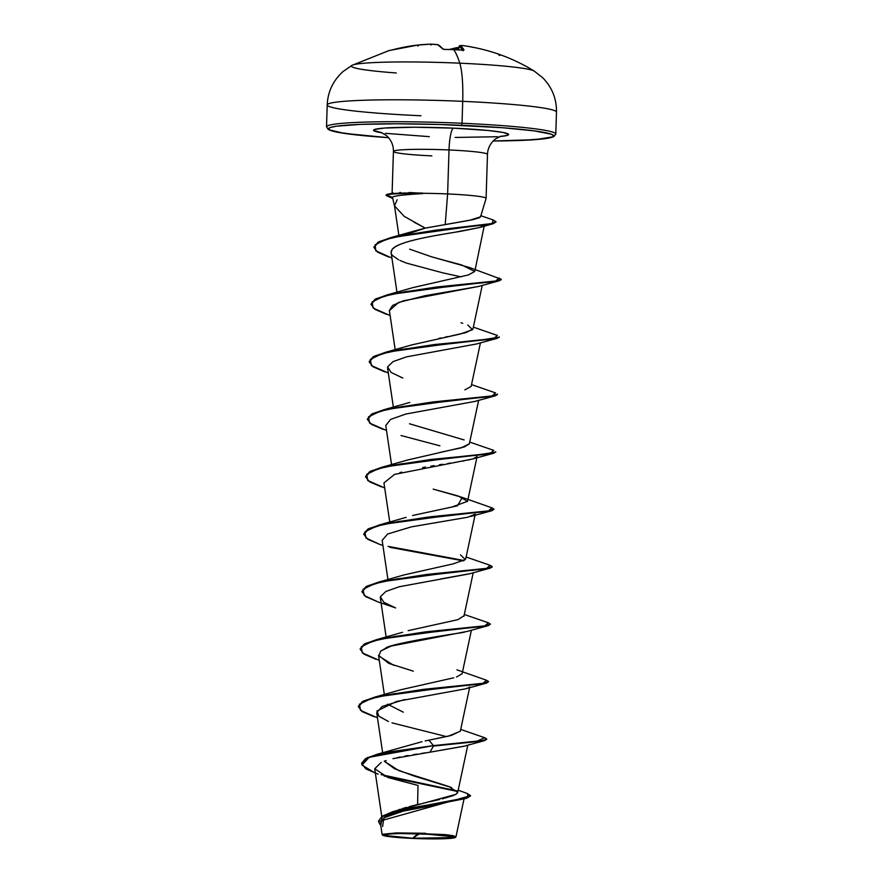 <?xml version="1.0" encoding="UTF-8"?>
<svg xmlns="http://www.w3.org/2000/svg" width="883" height="883" viewBox="0 0 883 883"><rect width="100%" height="100%" fill="white"/><g stroke="black" fill="none" stroke-linecap="round" stroke-linejoin="round"><path stroke-width="1.32" d="M534.656 71.446A91.755 6.391 -178.2 0 0 459.789 63.179A183.498 32.936 -87.5 0 0 453.774 49.636L445.043 49.448A182.88 170.673 -25.8 0 1 453.774 49.636L453.696 49.625M387.03 51.479A182.88 35.199 69.6 0 1 388.564 50.717A182.88 35.199 69.6 0 1 388.962 50.596A182.88 35.199 69.6 0 1 390.253 50.364A182.88 35.199 -110.4 0 0 388.962 50.596L390.418 50.331A0.971 0.949 -95 0 0 390.253 50.364L392.438 49.845L390.253 50.364A0.971 0.949 85 0 1 390.429 50.331L390.452 50.331A0.971 0.949 85 0 0 390.429 50.331M463.774 45.695A183.421 154.216 94.8 0 0 462.946 45.574A183.421 39.426 96 0 0 460.087 45.695L464.039 49.945L462.46 50.221A182.88 170.673 154.2 0 0 453.774 49.636A183.498 32.936 92.5 0 1 459.789 63.179A91.755 6.391 -178.2 0 0 352.229 65.232A91.755 6.391 -178.2 0 0 396.279 72.969A91.755 6.391 1.8 0 1 351.997 65.353A91.755 6.391 1.8 0 1 459.789 63.179A45.872 8.234 92.5 0 1 462.714 101.346A114.691 7.98 1.8 0 1 556.378 112.461A114.691 7.98 -178.2 0 0 462.714 101.346L462.03 123.256A114.691 7.98 1.8 0 1 555.694 134.359A114.691 7.98 -178.2 0 0 462.03 123.256L461.61 125.309A112.748 7.848 1.8 0 1 552.548 134.713A112.748 7.848 1.8 0 1 493.156 140.982L535.186 139.669L553.796 136.688L555.793 134.061L556.478 112.152C556.709 98.973 552.162 87.538 542.824 77.847L534.149 71.026C512.615 57.814 489.127 49.371 463.707 45.684A183.421 154.216 -85.2 0 1 473.862 47.527M463.255 50.21A0.971 0.938 -31.1 0 1 464.039 49.945L462.46 50.221A182.88 170.673 -25.8 0 0 453.774 49.636L453.774 49.636A182.88 170.673 154.2 0 0 445.043 49.448L442.825 49.006L437.847 44.713A183.421 100.033 -91.6 0 0 430.661 44.15A183.421 179.315 -93.4 0 0 417.814 45.055L392.438 49.845A183.443 180.441 -82.2 0 1 417.814 45.055L418.123 46.004M412.791 838.243L419.414 833.762A258.785 46.446 -87.5 0 0 419.05 833.872A258.785 46.446 -87.5 0 0 412.791 838.243A34.007 2.362 1.8 0 1 390.529 833.927A34.007 2.362 1.8 0 1 425.164 833.971L447.913 835.771L452.394 837.592L412.791 838.243L447.482 838.298L452.394 837.592L452.217 836.654L425.164 833.971L399.723 833.563L390.474 833.927L385.562 834.634L385.739 835.561L412.791 838.243M455.871 836.918L453.255 835.693L445.054 834.59L425.617 833.817A36.457 2.539 1.8 0 1 455.253 837.492A36.457 2.539 1.8 0 1 412.339 838.397A36.457 2.539 1.8 0 1 382.538 835.009A36.457 2.539 1.8 0 1 425.617 833.817L447.593 834.865L455.959 836.786L455.33 837.426M486.091 198.377L487.482 154.393A47.053 3.278 -178.2 0 0 449.017 149.955A20.585 3.698 92.5 0 1 453.409 128.145L414.403 127.229L384.392 128.046L374.624 129.448L373.498 130.342L382.317 132.88A67.638 4.713 1.8 0 1 386.014 127.936A67.638 4.713 1.8 0 1 453.409 128.145A20.585 3.698 -87.5 0 0 449.017 149.955A47.053 3.278 -178.2 0 0 393.465 151.313A47.053 3.278 -178.2 0 0 431.886 155.872M414.16 222.229L425.253 228.123L473.045 219.624L479.657 217.637L480.54 216.765L486.091 198.432A47.053 3.278 -178.2 0 0 447.626 193.94L445.231 224.304L447.626 193.94A47.053 3.278 -178.2 0 0 422.67 193.311L400.948 195.275C395.22 196.037 392.405 196.743 392.505 197.384L394.602 206.357M409.778 192.538L422.67 193.311A47.053 3.278 1.8 0 1 447.626 193.94L449.017 149.955L447.626 193.94A47.053 3.278 1.8 0 1 486.058 198.498M398.641 809.788L400.452 809.181M402.416 808.574L406.688 807.327M409.282 806.62L420.043 803.96M422.957 803.287L427.118 802.338M429.844 801.731L439.734 799.479M442.328 798.861L453.63 795.484M455.065 794.832L457.537 792.89M467.791 745.142L457.725 792.404L448.917 786.543L398.862 770.638L384.271 761.212L394.414 768.685L413.432 775.804L451.522 787.537M460.341 731.124L451.246 735.451L425.142 740.969L448.376 736.135L460.319 731.223L469.601 687.669M403.321 712.184L387.482 704.181M453.752 677.791L400.739 689.778L374.646 697.151L453.961 686.367L483.023 683.321L486.522 680.252L456.886 669.822M456.478 677.007L462.129 673.762L471.401 630.208M408.167 630.661L457.913 619.656L463.928 615.782M446.268 508.255L449.436 507.604M451.478 507.173L467.549 501.345L458.134 495.959L433.211 489.127L462.317 497.416L457.482 505.816L412.615 515.495M407.604 460.01L464.425 446.897L469.348 443.873L478.63 400.319M464.833 389.867L471.158 386.401L480.44 342.847M438.928 338.377L441.025 337.957M445.087 337.151L448.487 336.478M451.025 335.97L466.092 332.56L472.968 328.94L482.239 285.386M413.101 287.582L468.476 274.911L474.767 271.467L461.842 265.01L437.648 258.487M480.518 216.832L469.579 220.309L425.253 228.123L414.591 230.96L404.182 235.187L425.253 228.123L404.237 216.39L394.513 205.86L397.162 199.768M474.767 271.467L484.337 225.419M480.186 227.373L453.652 232.483M451.29 232.869L445.628 233.807M442.56 234.326L437.394 235.22M433.763 235.871L428.774 236.821M425.253 237.516L420.672 238.487M417.306 239.249L412.736 240.375M409.966 241.114L405.904 242.317M403.796 243.024L400.242 244.359M398.575 245.088L395.562 246.655M394.756 247.174L392.736 248.796M398.575 259.779L392.814 255.772C390.882 253.995 390.617 251.964 391.997 249.668L391.136 252.737L396.986 292.273M399.911 260.441L406.467 263.101L442.714 272.825L460.882 276.821M481.401 282.703L481.975 283.123M478.564 286.434L403.255 300.838L392.604 305.452L389.37 310.507L395.187 349.734M474.69 401.456L450.794 405.827L474.668 401.456L495.462 395.772L402.207 406.5L380.154 411.246L368.498 416.853L369.547 423.034L386.511 430.496M475.981 455.109L476.555 455.529L475.981 455.109M477.074 456.621L473.056 458.873M469.414 459.789L468.001 460.098M464.337 460.805L462.217 461.18M457.946 461.897L455.164 462.339M450.694 463.034L447.648 463.509M442.648 464.27L439.304 464.789M434.105 465.617L430.926 466.136M425.507 467.052L422.626 467.571M401.666 472.129L399.867 472.637M394.701 474.303L383.95 482.913L389.767 522.151M475.264 514.094L467.88 517.206L411.522 526.831L387.604 534.027L382.151 540.385L387.957 579.623M472.361 570.054L472.935 570.473L472.361 570.054M469.844 573.696L440.474 578.994M380.319 597.648L386.147 637.096M467.549 631.312L466.754 631.533M464.899 631.996L461.213 632.78C423.067 638.442 386.809 645.561 385.86 648.078L380.463 651.279M384.348 694.568L378.531 655.318L388.807 663.42L413.288 671.146M469.679 686.875L468.741 687.625M468.222 687.89L465.507 688.85M404.734 699.535L382.107 706.477L376.732 712.802L382.648 752.758M392.019 722.868L446.445 736.588M464.359 746.135L392.935 758.674M425.308 752.846L421.577 753.387M416.953 754.093L413.255 754.678M408.189 755.528L404.822 756.146M400.275 757.029L397.593 757.592M386.191 760.561L384.778 761.036M381.224 762.404L374.701 768.762L387.78 777.404L417.99 785.428L417.593 804.534L417.99 785.428L388.697 777.735M441.643 803.784L399.403 811.852L384.955 817.139L380.407 823.055L382.107 834.534M382.218 834.303L396.544 832.901L425.716 833.298M458.2 790.164L467.416 793.552L468.156 797.36L392.869 811.643L456.003 794.314M457.151 793.398L457.515 791.267M375.352 773.188L361.931 765.031L369.237 757.305L433.476 745.605L476.533 741.444L484.712 737.724L486.765 738.983L482.846 740.506L433.476 745.605L382.946 753.331L367.24 758.188L361.655 763.64L367.251 757.702L382.957 752.846L433.476 745.605L428.84 740.153L433.476 745.605L377.052 754.292L422.085 741.665M377.052 754.292L365.661 758.53L361.666 763.166M381.114 774.612L457.295 790.936L381.114 774.612M392.869 811.643L382.052 816.245L378.454 821.245M470.551 795.671L378.432 821.488L470.551 795.671L467.394 793.552M361.655 763.64L365.937 768.916L378.222 774.181M384.149 776.002L457.626 791.488M378.432 821.488L380.805 825.771L382.196 816.609L406.103 808.751L466.456 798.353L470.496 795.914M466.456 798.353L405.33 810.395L383.774 817.868L382.604 826.532M429.922 752.195L433.454 746.08L429.922 752.195L463.829 746.278L484.624 740.594L433.454 746.08L482.824 740.992L486.765 738.983M399.822 192.472L400.562 192.461M487.438 154.514A47.053 3.278 -178.2 0 0 449.017 149.955A47.053 3.278 -178.2 0 0 393.465 151.313M453.409 128.145A67.638 4.713 1.8 0 1 499.723 136.567L507.57 135.331L508.696 134.437L503.2 132.472L488.266 130.485L453.409 128.145M533.895 70.883A91.755 6.391 1.8 0 0 459.789 63.179A45.872 8.234 -87.5 0 1 462.714 101.346A114.691 7.98 -178.2 0 0 327.306 104.647A114.691 7.98 1.8 0 1 462.714 101.346L462.03 123.256A114.691 7.98 -178.2 0 0 326.622 126.545A114.691 7.98 1.8 0 1 462.03 123.256L461.61 125.309A112.748 7.848 1.8 0 0 334.624 126.49A112.748 7.848 1.8 0 0 388.608 137.693L362.471 135.552L337.56 132.251L330.871 130.574L328.41 128.973L330.286 127.494L336.423 126.203L360.363 124.382L396.588 123.786L439.602 124.492L502.46 127.726L533.961 130.85L551.323 134.205L553.773 135.805L551.908 137.284L545.771 138.576L521.831 140.397L493.156 140.982M385.385 133.322L429.304 136.655M455.164 137.439L497.802 136.733M409.657 249.161L431.092 256.655L469.535 267.527L501.213 279.216L496.224 280.937L436.235 287.052L390.242 294.116L376.07 298.73L370.959 304.37L376.048 299.205L390.231 294.602L436.224 287.538L496.213 281.412L501.191 279.701L499.072 280.827L405.816 291.556L383.774 296.302L372.118 301.92L373.156 308.09L390.12 315.551M461.036 322.781L462.747 323.299M467.736 324.999L472.537 329.701L460.22 334.039L411.588 344.955L385.485 352.317L464.8 341.544L493.851 338.498L497.361 335.43L473.354 327.129M401.633 348.951L400.452 349.635M409.48 423.774L464.127 439.944M469.37 443.774L461.323 447.813L441.268 452.129M460.507 554.888L465.308 559.579L453.001 563.917L404.348 574.844L378.255 582.206L457.571 571.433L486.632 568.376L490.131 565.319L466.125 557.007M486.5 680.252L488.564 681.51L483.586 683.232L423.597 689.347L377.604 696.411L363.421 701.025L358.332 706.422L362.416 701.555L374.646 697.151M360.143 648.961L364.226 644.082L376.445 639.678L455.771 628.895L484.822 625.848L488.332 622.78L464.315 614.48M361.953 591.489L366.026 586.61L378.255 582.206M464.05 560.506L388.056 546.356L464.05 560.506M363.752 534.016L367.836 529.149L380.054 524.734L459.381 513.961L488.442 510.915L491.941 507.846L493.983 509.105L489.005 510.816L429.006 516.941L383.012 524.005L368.84 528.619L363.741 534.248L368.829 529.094L383.001 524.48L428.995 517.416L488.983 511.301L493.983 509.105M365.562 476.544L369.646 471.677L381.864 467.262L461.18 456.489L490.242 453.443L493.752 450.374L469.734 442.074M367.372 419.072L371.456 414.204L383.675 409.789L462.99 399.017L492.052 395.97L495.551 392.902L471.544 384.602M384.911 371.898L373.145 366.853L369.16 361.842L374.249 356.677L388.421 352.063L434.414 344.999L494.403 338.884L499.392 337.174L480.33 340.098L434.425 344.525L388.443 351.589L374.26 356.202L369.171 361.6L373.255 356.732L385.485 352.317M370.981 304.127L375.065 299.26L387.284 294.856L466.599 284.072L495.661 281.026L499.171 277.957M373.906 247.097L378.156 242.108L390.716 237.626L492.217 223.443L493.156 219.944L496.003 221.699L491.511 223.598L436.147 230.088L392.549 237.163L378.862 241.732L373.906 247.097M374.072 716.731L362.317 711.676L358.321 706.665L363.41 701.51L377.582 696.897L423.575 689.822L483.575 683.707L488.476 681.753L486.434 683.122L393.178 693.85L371.125 698.596L359.469 704.215L360.518 710.385L377.471 717.846M375.882 659.259L364.116 654.204L360.121 649.193L365.209 644.038L379.392 639.424L425.385 632.36L485.374 626.235L490.374 624.049L485.396 625.76L425.396 631.875L379.403 638.939L365.231 643.552L360.121 649.193M377.692 601.787L365.926 596.731L361.931 591.72L367.019 586.566L381.191 581.952L427.184 574.888L487.184 568.762L492.162 567.052L490.043 568.177L396.787 578.906L374.734 583.663L363.079 589.27L364.127 595.44L377.637 601.765L395.639 607.923L383.862 602.327L380.363 596.742L385.86 591.467L399.304 586.731L469.248 573.873L490.043 568.177M463.321 560.871L389.911 547.328L463.321 560.871M493.895 509.336L491.853 510.716L398.597 521.445L376.544 526.191L364.889 531.798L365.937 537.968L379.447 544.292L367.725 539.259L363.741 534.248M381.29 486.842L369.536 481.787L365.54 476.787L370.639 471.621L384.811 467.008L430.805 459.944L490.793 453.829L495.694 451.864L493.652 453.244L400.396 463.972L378.354 468.718L366.699 474.326L367.736 480.495L384.701 487.968M383.101 429.37L371.346 424.315L367.35 419.315L372.438 414.149L386.622 409.535L432.604 402.471L492.604 396.357L497.593 394.16L492.615 395.871L432.626 401.997L386.633 409.061L372.46 413.674L367.35 419.315M386.721 314.425L374.955 309.381L370.959 304.37M388.52 256.964L377.527 252.119L373.884 247.339L378.851 242.218L392.527 237.637L436.136 230.573L491.5 224.083L495.926 221.931L493.354 223.642L406.986 234.69L386.357 239.326L375.143 244.768L375.75 250.761L391.931 258.09M386.158 195.463A44.845 3.124 1.8 0 1 423.034 193.565A44.845 3.124 -178.2 0 0 386.158 195.463L386.169 195A44.845 3.124 1.8 0 1 387.869 194.205A44.845 3.124 1.8 0 1 422.67 193.068A44.845 3.124 -178.2 0 0 386.169 194.988L392.505 197.384L386.158 195.463L392.758 198.498L386.169 195.011M495.771 452.107L476.721 455.043L430.816 459.469L384.822 466.533L370.65 471.147L365.54 476.787M490.12 565.308L492.173 566.577L487.195 568.288L427.206 574.403L381.213 581.478L367.03 586.08L361.931 591.72M488.31 622.78L490.374 624.049M388.41 721.488L378.928 716.223L376.964 710.97L396.544 701.455L465.628 688.817L486.434 683.122M393.829 665.396L378.675 655.926L380.882 650.926L391.103 646.091L467.438 631.345L488.244 625.65L394.977 636.378L372.935 641.135L361.279 646.742L362.328 652.912L379.282 660.385M394.337 474.436L472.858 458.928L493.652 453.244M439.933 445.827L401.059 435.518M385.772 425.54L390.54 419.447L405.794 414.039L450.794 405.827M402.858 378.045L391.081 372.449L387.593 366.864L393.09 361.589L406.533 356.853L476.467 343.984L497.272 338.299L404.017 349.028L381.964 353.774L370.308 359.392L371.357 365.562L388.31 373.023M389.392 310.606L398.597 302.461L424.889 295.739L478.277 286.522L499.072 280.827M391.997 249.668C396.798 241.655 434.293 235.529 460.496 231.357L479.899 227.45L484.723 224.701M499.314 336.931L497.272 338.299M497.504 394.403L495.462 395.772M490.275 624.281L488.244 625.65M486.665 739.226L484.624 740.594M409.359 194.426L423.034 193.565L409.017 192.516M412.339 838.397L383.332 835.528L383.145 834.523L398.332 833.375L438.818 834.601L454.624 836.698L454.811 837.691L439.624 838.85L412.339 838.397M420.97 115.75A114.691 7.98 1.8 0 1 327.306 104.647M463.211 50.254A0.971 0.938 148.9 0 1 464.039 49.945A183.443 31.689 -82.4 0 0 460.087 45.695A183.421 39.426 -84 0 1 462.946 45.574L459.778 45.706L459.005 46.545A0.971 0.949 -60.4 0 1 460.087 45.695A0.971 0.949 -101.5 0 0 459.756 45.717A0.971 0.949 78.5 0 1 460.087 45.695A0.971 0.949 119.6 0 0 459.017 46.534L459.017 46.534A182.483 31.523 97.6 0 1 462.604 50.199A182.483 31.523 -82.4 0 0 459.017 46.534L459.017 46.556M456.897 47.627A0.971 0.806 80.8 0 0 456.058 48.444L456.666 48.433A182.45 176.159 128.3 0 1 458.752 48.587A182.45 176.159 -51.7 0 0 456.666 48.433L456.555 49.746L456.666 48.433L456.058 48.444A182.45 97.285 -79.7 0 0 450.97 49.503A182.45 97.285 100.3 0 1 456.058 48.444L455.948 49.713L456.058 48.444A0.971 0.806 -99.2 0 1 456.71 47.638L456.666 48.433L456.93 47.627L458.862 47.759M458.851 47.77A183.421 177.097 -51.7 0 0 456.964 47.638M498.685 54.547L500.131 55.221A182.88 25.452 -64.8 0 0 499.171 55.408M462.946 45.574A183.421 154.216 -85.2 0 1 463.707 45.684L462.946 45.574M417.747 45.993L417.814 45.055A183.421 179.315 86.6 0 1 430.661 44.15L430.772 44.15A0.971 0.817 90.7 0 0 430.661 44.15A183.421 100.033 88.4 0 1 437.847 44.713A0.971 0.806 -81.8 0 1 438.001 44.724M459.756 45.717A0.971 0.949 -101.5 0 0 459.094 46.269M390.407 50.331L417.814 45.055L430.672 44.15L430.904 45.11L430.716 44.15L437.99 44.724L438.807 45.64L437.847 44.713A183.443 33.918 87.5 0 1 442.825 49.006A0.971 0.927 -39.1 0 1 443.432 49.216A0.971 0.927 140.9 0 0 442.825 49.006L444.966 49.448M438.663 45.662L437.847 44.713L438.663 45.662M388.608 137.704L344.447 133.421L328.388 129.624L326.522 126.854L327.207 104.945C327.803 91.777 333.068 80.651 343.001 71.567L352.074 65.309L388.962 50.596M392.096 193.609L393.421 151.434C393.542 145.165 391.169 139.834 386.324 135.441L380.926 132.329M381.765 816.433L374.701 768.762M463.939 616.29L473.211 572.736M465.738 558.818L475.021 515.264M467.549 501.345L476.82 457.791M391.566 464.679L385.761 425.451M393.376 407.206L387.56 367.979M398.895 235.463L394.546 206.114M464.005 799.038L455.97 836.753M487.482 154.393C487.758 148.123 490.451 142.958 495.562 138.874L501.169 136.103M480.86 215.717L493.156 219.944M414.591 230.96L390.716 237.626M413.387 287.483L387.284 294.856M409.789 402.427L383.675 409.789M407.979 459.9L381.864 467.262M462.317 497.416L491.941 507.846M406.169 517.361L380.054 524.734M402.56 632.305L376.445 639.678M460.705 729.424L484.712 737.724M382.891 545.44L379.447 544.292M471.047 516.4L491.853 510.716M479.899 227.45L493.354 223.642M387.736 194.227L393.244 192.991M459.005 46.545L458.597 49.878M448.928 49.569L456.71 47.638M462.968 50.784L463.432 50.188L453.73 49.603M438.288 44.812L443.553 49.338L445.01 49.415"/></g></svg>
